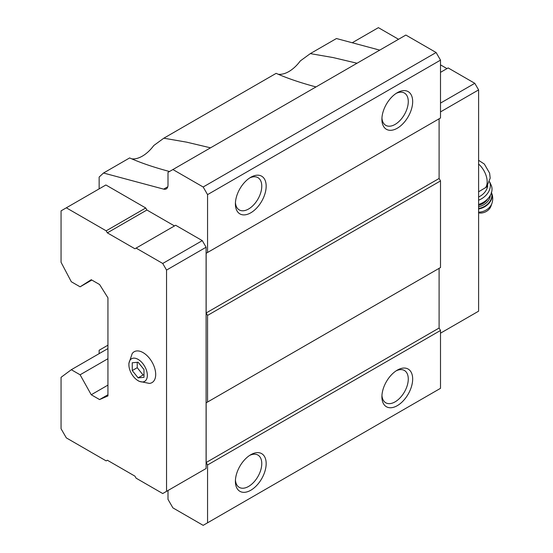 <?xml version="1.0" encoding="UTF-8"?>
<svg xmlns="http://www.w3.org/2000/svg" width="553" height="553" viewBox="0 0 553 553"><rect width="100%" height="100%" fill="white"/><g stroke="black" fill="none" stroke-linecap="round" stroke-linejoin="round"><path stroke-width="0.83" d="M143.98 377.34L143.98 369.528L138.119 362.236L132.257 362.761L132.257 370.572L138.119 377.865L143.98 377.34M147.347 375.376A13.051 7.535 -120 0 0 137.614 359.118A13.051 7.535 -120 0 0 128.946 365.92A13.051 7.535 -120 0 0 137.103 380.056A13.051 7.535 -120 0 0 147.347 375.376M478.601 191.794L486.619 187.004M169.508 171.506L168.547 171.25C153.216 167.117 140.248 162.679 129.637 157.93L103.508 173.02L163.66 189.133A8.288 4.783 -120 0 0 166.287 188.898A8.288 4.783 -120 0 0 168.001 185.11L168.001 172.377L405.861 35.053L436.11 52.514L440.506 60.132L207.562 194.621L203.165 187.004L172.909 169.543M103.508 173.02L99.146 177.057L99.146 188.87M131.683 158.835A29.005 16.749 120 0 0 153.803 145.501L163.812 138.202L186.589 142.149L210.527 147.824M316.012 86.925L315.058 86.669C299.726 82.535 286.751 78.091 276.141 73.349L163.812 138.202M174.478 225.935L146.904 210.016L145.736 207.983L105.886 184.979L61.058 210.859L61.058 262.288L71.309 281.747L80.102 286.82L91.819 280.053M202.287 470.707L206.096 468.509L206.096 247.232L202.287 240.631L175.654 225.258L134.925 248.774L107.351 232.854L146.904 210.016M107.939 345.183L99.146 350.256L99.146 353.644M168.001 490.497L168.001 499.38L172.909 507.882L203.165 525.35L207.562 522.813L207.562 464.955L206.151 462.522L206.151 402.833L207.562 402.024L207.562 315.41L206.151 312.97L206.151 253.288L207.562 252.479L207.562 194.621M203.165 187.004L436.11 52.514M278.194 74.254A29.005 16.749 120 0 0 300.314 60.92L310.316 53.613L333.093 57.56L357.031 63.236M379.745 50.129L336.452 38.53L310.316 53.613M207.562 522.813L440.506 388.324L440.506 330.466L439.103 328.033L439.103 268.343L206.151 402.833M397.289 405.66A21.754 12.56 -60 0 1 381.902 396.778A21.754 12.56 -60 0 1 397.289 370.137A21.754 12.56 -60 0 1 412.669 379.019A21.754 12.56 -60 0 1 397.289 405.66M250.779 490.248A21.754 12.56 -60 0 1 235.398 481.366A21.754 12.56 -60 0 1 250.779 454.718A21.754 12.56 -60 0 1 266.166 463.601A21.754 12.56 -60 0 1 250.779 490.248M207.562 464.955L440.506 330.466M206.151 462.522L439.103 328.033M207.562 402.024L440.506 267.534L440.506 180.921L439.103 178.481L439.103 118.798L206.151 253.288M207.562 315.41L440.506 180.921M206.151 312.97L439.103 178.481M207.562 252.479L440.506 117.989L440.506 60.132M250.779 212.808A21.754 12.56 -60 0 1 235.398 203.926A21.754 12.56 -60 0 1 250.779 177.278A21.754 12.56 -60 0 1 266.166 186.161A21.754 12.56 -60 0 1 250.779 212.808M397.289 128.22A21.754 12.56 -60 0 1 381.902 119.337A21.754 12.56 -60 0 1 397.289 92.697A21.754 12.56 -60 0 1 412.669 101.579A21.754 12.56 -60 0 1 397.289 128.22M80.102 286.82L91.238 279.714L99.588 284.532L107.939 297.811L107.939 395.934L99.588 399.57L91.238 394.752L80.102 374.789L71.309 369.715L61.058 377.326L61.058 428.755L66.332 437.886L106.176 460.898L107.351 460.22L134.925 476.14L136.093 478.165L162.727 493.546L166.543 491.347L166.543 270.071L162.727 263.47L202.287 240.631M166.543 270.071L206.096 247.232M162.727 263.47L136.093 248.097M107.351 232.854L106.176 230.822L145.736 207.983M106.176 230.822L66.332 207.817M99.588 399.57L107.939 394.752M91.238 394.752L107.939 385.109M80.102 374.789L107.939 358.717M71.309 369.715L107.939 348.57M166.543 491.347L206.096 468.509M137.103 380.056L139.197 381.342L149.358 383.416A17.82 10.286 -120 0 0 155.697 374.45A17.82 10.286 -120 0 0 146.338 354.985A17.82 10.286 -120 0 0 132.167 353.63L128.884 363.404L128.946 365.92M440.506 333.176L478.601 311.18L478.601 89.904L440.506 111.9M478.601 89.904L474.792 83.309L440.506 103.1M474.792 83.309L448.151 67.929L440.506 72.346M446.983 68.607L440.506 64.867M398.533 39.277L378.39 27.65L352.226 42.754M396.148 93.402A18.65 10.763 -60 0 1 404.416 93.042A18.65 10.763 -60 0 1 407.271 107.98A18.65 10.763 -60 0 1 395.091 124.418A18.65 10.763 -60 0 1 385.766 125.337A18.65 10.763 -60 0 1 381.943 117.996M249.638 177.99A18.65 10.763 -60 0 1 257.905 177.624A18.65 10.763 -60 0 1 260.767 192.568A18.65 10.763 -60 0 1 248.58 208.999A18.65 10.763 -60 0 1 239.262 209.926A18.65 10.763 -60 0 1 235.44 202.585M249.638 455.43A18.65 10.763 -60 0 1 257.905 455.064A18.65 10.763 -60 0 1 260.767 470.009A18.65 10.763 -60 0 1 248.58 486.44A18.65 10.763 -60 0 1 239.262 487.366A18.65 10.763 -60 0 1 235.44 480.025M396.148 370.842A18.65 10.763 -60 0 1 404.416 370.482A18.65 10.763 -60 0 1 407.271 385.427A18.65 10.763 -60 0 1 395.091 401.858A18.65 10.763 -60 0 1 385.766 402.778A18.65 10.763 -60 0 1 381.943 395.436M478.601 197.02A14.502 10.977 -25 0 0 487.698 185.711M478.601 212.864A9.325 7.058 -25 0 0 490.981 206.131L491.942 203.338C493.165 199.619 492.958 195.949 491.334 192.347M478.601 204.451A16.576 12.546 -25 0 0 491.105 184.992L489.605 181.785A16.576 12.546 -25 0 1 478.601 200.214M132.257 370.572L137.241 367.697L143.096 374.989L143.98 374.906M137.241 362.312L137.241 367.697M138.119 377.865L143.096 374.989M485.465 187.785A16.265 9.387 -120 0 0 478.601 164.02M163.66 189.133L167.808 186.741M356.077 62.98L356.775 63.388M209.573 147.568L210.271 147.969M478.601 212.145A11.869 8.986 -25 0 0 491.942 203.338M478.601 208.958A13.673 10.355 -25 0 0 491.472 192.658M478.601 208.481A13.673 10.355 -25 0 0 491.451 192.714M478.601 206.704A12.429 9.408 -25 0 0 490.324 195.327M478.601 205.218A11.399 8.627 -25 0 0 487.843 198.727M478.601 160.308L484.331 164.047L489.612 173.144L490.193 178.149L486.626 187.011"/></g></svg>
